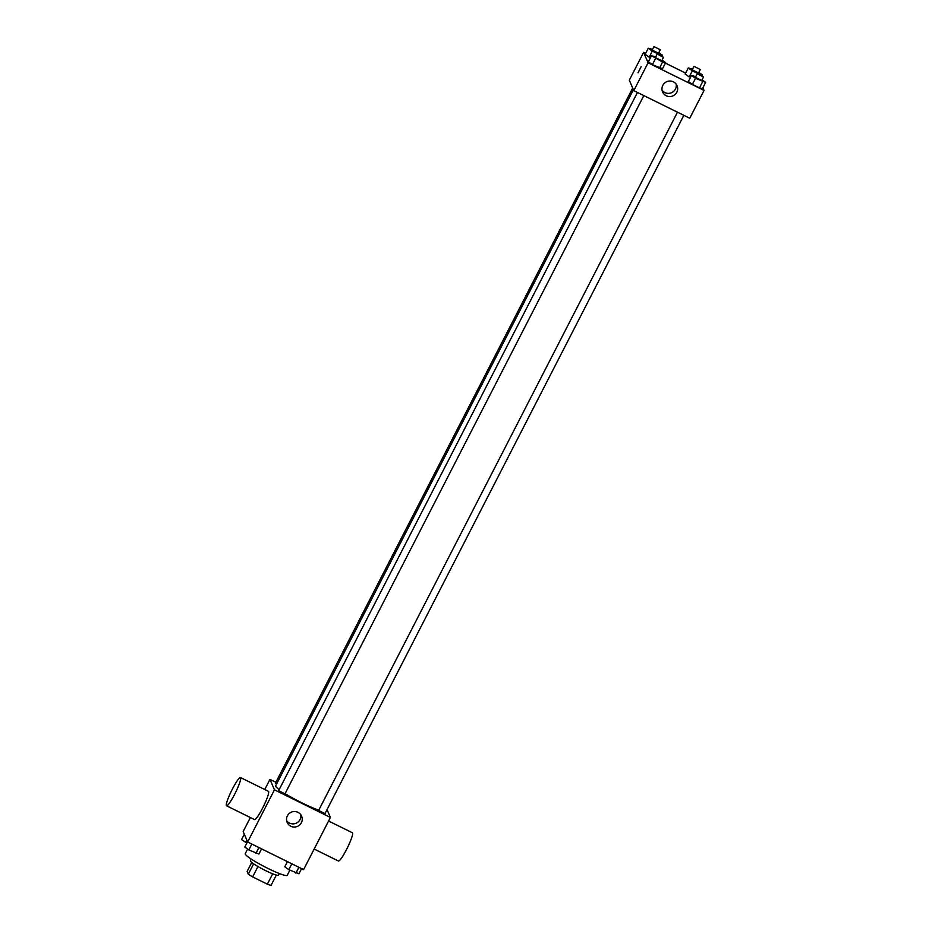 <?xml version="1.0" encoding="UTF-8"?>
<svg xmlns="http://www.w3.org/2000/svg" width="932" height="932" viewBox="0 0 932 932"><rect width="100%" height="100%" fill="white"/><g stroke="black" fill="none" stroke-linecap="round" stroke-linejoin="round"><path stroke-width="1.4" d="M272.68 873.808L267.356 884.177L252.63 876.907A15.25 1.771 27.2 0 1 248.308 874.181L247.12 871.432L251.745 862.438M267.356 884.177A15.25 1.771 27.2 0 0 271.037 885.4L276.338 875.078M279.309 873.517L278.447 875.183A15.751 1.829 -152.8 0 1 263.605 869.603A15.751 1.829 -152.8 0 1 250.428 860.784L251.29 859.118M257.966 866.527L252.63 876.907M253.62 863.824L248.308 874.181M247.597 849.064L245.221 853.7A23.626 2.738 27.2 0 0 264.979 866.946A23.626 2.738 27.2 0 0 287.242 875.299L289.864 870.197M327.039 809.582L330.417 817.446L303.599 869.614L247.644 842.004L243.159 831.554L250.359 817.55M330.417 817.446L274.462 789.823L269.977 779.385L264.758 789.521M269.977 779.385L275.884 782.298M633.411 89.74L275.686 785.816A27.564 3.204 27.2 0 0 279.169 789.637M285.099 793.61A27.564 3.204 27.2 0 0 318.779 810.141M637.476 92.454L278.645 790.651L284.947 793.831M632.688 88.051L275.429 783.183L276.548 784.127M683.832 115.335L324.953 813.636L318.651 810.397L677.482 112.189M274.462 789.823L247.644 842.004M301.385 822.735A7.875 7.747 -23.3 0 1 287.161 822.397A7.875 7.747 -23.3 0 1 291.332 812.168A7.875 7.747 -23.3 0 1 301.385 822.735M240.479 777.544L268.463 791.35A15.751 2.179 116.3 0 1 263.441 806.436A15.751 2.179 116.3 0 1 254.518 819.601L226.546 805.796A15.751 2.179 116.3 0 1 226.36 805.586A15.751 2.179 116.3 0 1 231.975 789.882A15.751 2.179 116.3 0 1 240.479 777.544A15.751 2.179 116.3 0 1 235.47 792.631A15.751 2.179 116.3 0 1 226.546 805.796M314.177 849.04L338.456 861.017A15.751 2.179 -63.7 0 0 346.96 848.679A15.751 2.179 -63.7 0 0 352.576 832.975A15.751 2.179 -63.7 0 0 352.389 832.765L328.577 821.022M300.768 814.661A7.875 7.747 -23.3 0 1 286.66 820.731M702.903 87.725L704.056 90.427L689.75 118.248L633.795 90.637L629.31 80.187L643.604 52.367L645.631 53.369M665.39 63.108L685.649 73.104M662.069 60.102L665.634 62.654L662.501 68.747L652.388 64.657L648.369 61.768L651.491 55.687L655.755 56.887M698.86 72.37L702.425 74.933L699.384 74.327L692.313 70.844L689.191 76.925L685.16 74.036L688.294 67.954L692.546 69.154M704.056 90.427L648.101 62.805L643.604 52.367M658.854 52.635L662.419 55.186L659.378 54.58L652.307 51.097L649.185 57.19L645.154 54.301L648.288 48.208L652.54 49.408M702.076 79.849L705.641 82.4L702.507 88.482L699.466 87.888L692.394 84.404L688.375 81.515L691.497 75.422L695.761 76.622M648.101 62.805L633.795 90.637M676.818 92.245A7.875 7.747 -23.3 0 1 662.582 91.907A7.875 7.747 -23.3 0 1 666.764 81.678A7.875 7.747 -23.3 0 1 676.818 92.245M638.036 72.801L641.123 66.673L638.036 72.801M676.189 84.171A7.875 7.747 -23.3 0 1 662.081 90.229M705.641 82.4L695.528 78.311L691.497 75.422M697.206 73.814L703.509 76.983L697.206 73.814L695.423 77.298L701.714 80.467M702.507 88.482L699.466 87.888L692.394 84.404L688.375 81.515M702.6 81.795L699.466 87.888M695.528 78.311L692.394 84.404M665.634 62.654L662.582 62.06L651.491 55.687M657.2 54.068L663.502 57.306L657.2 54.068L655.406 57.551L661.708 60.72M662.501 68.747L652.388 64.657L648.369 61.768M662.582 62.06L659.46 68.141M655.522 58.565L652.388 64.657M692.313 70.844L688.294 67.954M693.991 66.347L700.293 69.516L693.991 66.347L692.208 69.818L698.511 72.999M702.425 74.933L701.959 75.841M689.191 76.925L685.16 74.036M652.307 51.097L648.288 48.208M653.984 46.6L660.287 49.769L653.984 46.6L652.202 50.083L658.493 53.252M662.419 55.186L661.953 56.095M649.185 57.19L645.154 54.301M301.572 868.612L298.927 873.773L288.815 869.684L284.796 866.795L287.44 861.646M298.904 867.296L295.887 873.168M291.832 863.813L288.815 869.684M261.566 848.877L258.921 854.027L248.809 849.937L244.79 847.048L247.528 841.724M258.898 847.561L255.881 853.421M251.826 844.066L248.809 849.937M246.829 843.076L241.574 839.581L244.312 834.257M246.829 840.082L245.594 842.47M643.826 95.588L284.947 793.889M703.509 77.053L701.726 80.536M663.502 57.306L661.72 60.79M700.293 69.585L698.511 73.057M660.287 49.839L658.505 53.322"/></g></svg>

